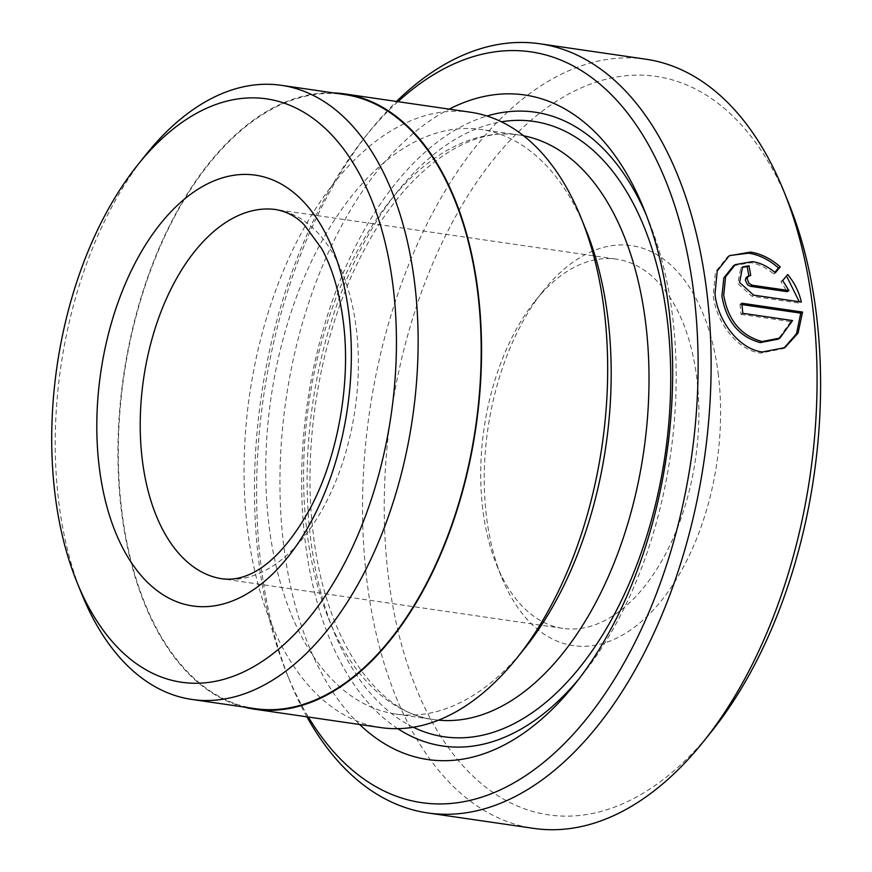 <?xml version="1.0" encoding="UTF-8"?>
<svg xmlns="http://www.w3.org/2000/svg" width="872" height="872" viewBox="0 0 872 872"><rect width="100%" height="100%" fill="white"/><g stroke="black" fill="none" stroke-linecap="round" stroke-linejoin="round"><path stroke-width="0.65" stroke-dasharray="4.36 3.27" d="M729.188 255.779L727.412 256.869L715.465 271.988L713.209 294.943C715.694 321.692 737.222 350.37 760.689 353.084L783.154 348.669L784.942 347.59M733.548 265.709L750.672 262.701C758.618 263.911 766.248 267.65 773.562 273.884L774.837 272.358M773.562 273.884L775.35 272.805M397.926 101.664A379.331 217.259 -81.7 0 0 365.183 136.85A379.331 217.259 -81.7 0 0 258.613 559.715A379.331 217.259 -81.7 0 0 286.997 673.969A379.331 217.259 -81.7 0 0 308.361 717.035M306.911 716.828A388.661 222.6 98.3 0 1 289.918 681.13A388.661 222.6 98.3 0 1 260.837 564.075A388.661 222.6 98.3 0 1 370.011 130.811A388.661 222.6 98.3 0 1 396.488 101.457M81.837 594.203A310.301 177.725 98.3 0 1 58.62 500.735A310.301 177.725 98.3 0 1 145.788 154.824M711.705 731.292A373.107 213.695 98.3 0 1 388.302 575.902A373.107 213.695 98.3 0 1 523.309 127.214A373.107 213.695 98.3 0 1 788.604 202.98M645.781 59.187A388.661 222.6 -81.7 0 0 366.763 579.488A388.661 222.6 -81.7 0 0 533.817 828.4M718.386 375.069A202.108 115.747 -81.7 0 0 543.212 290.899A202.108 115.747 -81.7 0 0 486.434 516.191A202.108 115.747 -81.7 0 0 501.553 577.068A202.108 115.747 -81.7 0 0 645.258 618.106A202.108 115.747 -81.7 0 0 718.386 375.069M482.739 508.932A186.554 106.853 98.3 0 1 535.146 300.96A186.554 106.853 98.3 0 1 616.668 259.18A186.554 106.853 98.3 0 1 696.859 378.666A186.554 106.853 98.3 0 1 562.931 628.407A186.554 106.853 98.3 0 1 496.702 565.121A186.554 106.853 98.3 0 1 482.739 508.932M255.049 708.642A310.301 177.725 98.3 0 1 121.677 509.913A310.301 177.725 98.3 0 1 344.44 94.503M524.999 647.918A295.379 169.179 98.3 0 1 395.921 714.07A295.379 169.179 98.3 0 1 268.958 524.9A295.379 169.179 98.3 0 1 481.017 129.47A295.379 169.179 98.3 0 1 585.875 229.674M381.075 727.619A310.923 178.084 98.3 0 1 247.43 528.487A310.923 178.084 98.3 0 1 470.64 112.248M359.635 724.49A335.796 192.331 98.3 0 1 283.596 544.51A335.796 192.331 98.3 0 1 449.2 109.131M397.796 728.665A320.253 183.425 98.3 0 1 305.135 540.923A320.253 183.425 98.3 0 1 486.979 116.009M646.283 214.992A320.253 183.425 98.3 0 1 648.724 220.834A320.253 183.425 98.3 0 1 672.693 317.299A320.253 183.425 98.3 0 1 582.725 674.296A320.253 183.425 98.3 0 1 578.714 679.201M243.909 707.029A310.923 178.084 98.3 0 1 121.317 510.131A310.923 178.084 98.3 0 1 333.3 92.89M787.699 274.56L780.909 281.645L787.154 291.662M780.909 281.645L782.696 280.555M747.239 266.865L740.808 268.009L737.767 283.531L751.86 296.208L799.559 303.151L801.346 302.072M746.792 276.925L748.95 276.544A388.661 222.6 -81.7 0 0 748.808 275.716M748.95 276.544L750.727 275.454M741.919 304.579L739.99 304.295L741.767 303.216M739.99 304.295A388.661 222.6 98.3 0 1 741.015 314.389L742.802 313.31M741.015 314.389L790.751 321.626L792.539 320.547M790.751 321.626L778.14 339.154M562.931 628.407L222.425 578.845A186.554 106.853 -81.7 0 0 356.354 329.104A186.554 106.853 -81.7 0 0 276.173 209.618L616.668 259.18M438.562 720.152A295.379 169.179 98.3 0 1 433.755 719.574A295.379 169.179 98.3 0 1 306.791 530.405A295.379 169.179 98.3 0 1 518.851 134.975A295.379 169.179 98.3 0 1 523.614 135.792M413.317 727.237A310.923 178.084 98.3 0 1 310.487 537.664A310.923 178.084 98.3 0 1 501.444 121.797M751.86 296.208L753.637 295.128M286.997 673.969L289.918 681.13M535.146 300.96L543.212 290.899M395.921 714.07L433.755 719.574C377.892 713.699 325.234 640.244 313.31 533.958C301.57 441.505 321.212 330.848 363.286 251.725C405.796 169.255 468.907 126.168 518.851 134.975L481.017 129.47M648.724 220.834L643.874 208.888M582.725 674.296L574.67 684.367M496.702 565.121L501.553 577.068M365.183 136.85L370.011 130.811M740.797 267.998L742.584 266.908"/><path stroke-width="1.31" d="M774.837 272.358L778.478 267.944C769.017 259.692 759.087 254.777 748.699 253.174L729.973 255.496M783.961 348.157L796.518 333.704L800.758 313.146L802.545 312.056L798.087 333.06L784.942 347.59L762.477 351.994C739.02 349.28 717.482 320.634 714.996 293.853L717.253 270.887L729.199 255.79L750.487 252.084C760.842 253.676 770.772 258.592 780.266 266.854L775.35 272.805C768.058 266.56 760.428 262.832 752.46 261.611L735.325 264.619L725.624 276.784L723.706 295.128C728.055 320.22 740.829 335.687 762.052 341.53L779.928 338.074L778.14 339.154L760.264 342.62C739.053 336.788 726.278 321.321 721.918 296.208L723.847 277.852L733.548 265.709M308.361 717.035A379.331 217.259 -81.7 0 0 573.34 734.18A379.331 217.259 -81.7 0 0 693.981 294.834A379.331 217.259 -81.7 0 0 397.926 101.664M396.488 101.457A388.661 222.6 98.3 0 1 539.844 43.774A388.661 222.6 98.3 0 1 706.898 292.676A388.661 222.6 98.3 0 1 427.89 812.977A388.661 222.6 98.3 0 1 306.911 716.828M54.925 493.476A294.758 168.819 -81.7 0 0 76.987 582.256A294.758 168.819 -81.7 0 0 286.572 642.108A294.758 168.819 -81.7 0 0 393.228 287.651A294.758 168.819 -81.7 0 0 137.732 164.895A294.758 168.819 -81.7 0 0 54.925 493.476M137.732 164.895L145.788 154.824A310.301 177.725 98.3 0 1 281.383 85.325A310.301 177.725 98.3 0 1 414.756 284.054A310.301 177.725 98.3 0 1 191.993 699.464A310.301 177.725 98.3 0 1 81.837 594.203L76.987 582.256M783.754 191.033L788.604 202.98A373.107 213.695 98.3 0 1 816.519 315.359A373.107 213.695 98.3 0 1 711.705 731.292L703.649 741.353A388.661 222.6 -81.7 0 0 812.835 308.099A388.661 222.6 -81.7 0 0 783.754 191.033A388.661 222.6 -81.7 0 0 645.781 59.187L539.844 43.774M427.89 812.977L533.817 828.4A388.661 222.6 -81.7 0 0 703.649 741.353M281.383 85.325L344.44 94.503A310.301 177.725 98.3 0 1 477.812 293.232A310.301 177.725 98.3 0 1 255.049 708.642L191.993 699.464M333.3 92.89A310.923 178.084 98.3 0 1 344.527 93.893L470.64 112.248A310.923 178.084 98.3 0 1 581.024 217.728L585.875 229.674A295.379 169.179 98.3 0 1 607.969 318.64A295.379 169.179 98.3 0 1 524.999 647.918L516.943 657.979A310.923 178.084 98.3 0 1 381.075 727.619L254.962 709.263A310.923 178.084 98.3 0 1 243.909 707.029M581.024 217.728A310.923 178.084 98.3 0 1 604.285 311.38A310.923 178.084 98.3 0 1 516.943 657.979M449.2 109.131A335.796 192.331 98.3 0 1 643.874 208.888A335.796 192.331 98.3 0 1 668.998 310.029A335.796 192.331 98.3 0 1 574.67 684.367A335.796 192.331 98.3 0 1 359.635 724.49M486.979 116.009A320.253 183.425 98.3 0 1 646.283 214.992M779.928 338.074L792.539 320.547L742.802 313.31A388.661 222.6 -81.7 0 0 741.767 303.216L802.545 312.056M344.527 93.893A310.923 178.084 98.3 0 1 478.172 293.025A310.923 178.084 98.3 0 1 254.962 709.263M752.274 285.242L788.942 290.572L782.696 280.555L787.699 274.56C794.545 282.822 799.09 291.989 801.346 302.072L753.637 295.128L739.565 282.484L742.584 266.919L749.015 265.775A388.661 222.6 98.3 0 1 750.727 275.454L748.187 276.119L747.108 278.637L748.994 283.367L752.274 285.242L750.487 286.321L747.609 284.85L745.32 280.228L746.116 277.503L748.579 275.835M578.714 679.201A320.253 183.425 98.3 0 1 397.796 728.665M750.487 286.321L787.154 291.662L788.942 290.572M799.243 301.767L787.1 277.111M748.808 275.716A388.661 222.6 -81.7 0 0 747.239 266.865L749.015 265.775M778.478 267.944L780.266 266.854M800.758 313.146L741.919 304.579M142.245 459.37A186.554 106.853 -81.7 0 0 222.425 578.845C251.409 582.3 281.634 559.072 309.222 510.164C337.486 458.661 351.252 383.44 343.328 321.975C339.557 292.414 332.308 267.911 321.572 248.455L304.437 225.041C296.807 216.943 287.389 211.798 276.173 209.618A186.554 106.853 -81.7 0 0 142.245 459.37M348.974 314.574A217.651 124.652 98.3 0 1 248.564 592.895A217.651 124.652 98.3 0 1 99.179 466.553A217.651 124.652 98.3 0 1 199.59 188.232A217.651 124.652 98.3 0 1 348.974 314.574M523.614 135.792A295.379 169.179 98.3 0 1 645.803 324.144A295.379 169.179 98.3 0 1 438.562 720.152M501.444 121.797A310.923 178.084 98.3 0 1 667.342 320.558A310.923 178.084 98.3 0 1 601.506 636.68A310.923 178.084 98.3 0 1 413.317 727.237M733.537 265.709L735.325 264.619"/></g></svg>
